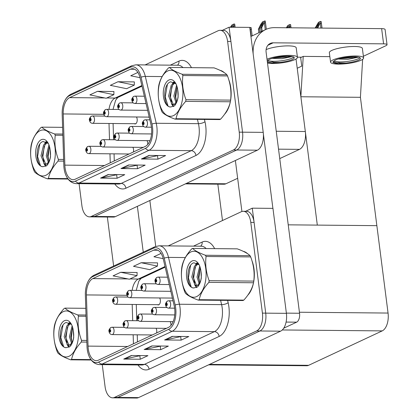 <?xml version="1.0" encoding="UTF-8"?>
<svg xmlns="http://www.w3.org/2000/svg" width="419" height="419" viewBox="0 0 419 419"><rect width="100%" height="100%" fill="white"/><g stroke="black" fill="none" stroke-linecap="round" stroke-linejoin="round"><path stroke-width="0.63" d="M147.703 144.492A3.918 2.1 -89.5 0 0 147.692 142.764A3.918 2.1 -89.5 0 0 146.98 140.658M134.352 123.715A3.918 2.1 -89.5 0 0 135.08 123.966A3.918 2.1 -89.5 0 0 137.16 119.09A3.918 2.1 -89.5 0 0 136.447 116.985M133.394 151.987A3.918 2.1 -89.5 0 0 133.546 149.379A3.918 2.1 -89.5 0 0 132.833 147.273M296.034 59.016L305.325 131.529A14.696 7.872 90.5 0 1 299.491 149.363L279.74 158.602M237.652 178.29L225.904 183.784A14.696 7.872 90.5 0 1 223.945 184.229L185.413 183.868M79.076 183.663L81.904 205.739A14.696 7.872 -89.5 0 0 89.425 216.853L113.408 217.073A14.696 7.872 -89.5 0 0 115.372 216.633L257.381 150.201A14.696 7.872 -89.5 0 0 263.216 132.367L249.771 27.392L229.093 27.204L222.4 30.33M115.372 216.633L94.694 216.44A14.696 7.872 -89.5 0 1 92.735 216.885A14.696 7.872 -89.5 0 0 94.694 216.44L236.709 150.007A14.696 7.872 -89.5 0 0 242.543 132.174L229.093 27.204M148.499 117.095A3.918 2.1 -89.5 0 0 149.227 117.346A3.918 2.1 -89.5 0 0 149.264 117.346M300.622 57.204L301.764 66.134L297.218 68.26L301.764 66.134L300.669 57.586L303.22 56.387L300.868 96.758L360.419 97.313L376.859 225.658L317.314 225.103L300.868 96.758M222.494 220.53L217.775 183.711M362.629 59.351L360.419 97.313M329.853 56.638L303.22 56.387M170.884 325.469A3.918 2.1 -89.5 0 0 170.873 323.74A3.918 2.1 -89.5 0 0 170.161 321.63M157.539 304.686A3.918 2.1 -89.5 0 0 158.267 304.938A3.918 2.1 -89.5 0 0 160.346 300.067A3.918 2.1 -89.5 0 0 159.634 297.961M156.58 332.964A3.918 2.1 -89.5 0 0 156.727 330.355A3.918 2.1 -89.5 0 0 156.015 328.25M252.275 208.175L272.952 208.369L286.402 313.344A14.696 7.872 -89.5 0 1 280.568 331.178L138.553 397.605A14.696 7.872 -89.5 0 1 136.594 398.05L115.916 397.856A14.696 7.872 -89.5 0 0 117.88 397.416L259.89 330.984A14.696 7.872 -89.5 0 0 265.725 313.15L252.275 208.175L245.586 211.307M208.594 364.844L306.677 365.756A14.696 7.872 90.5 0 0 308.635 365.316L382.222 330.89A14.696 7.872 90.5 0 0 388.057 313.056L376.859 225.658L288.225 224.835M171.68 298.071A3.918 2.1 -89.5 0 0 172.413 298.323A3.918 2.1 -89.5 0 0 172.45 298.323M224.61 114.214A23.511 12.596 -89.5 0 0 230.817 88A23.511 12.596 -89.5 0 0 228.737 79.641M224.291 72.665A23.511 12.596 -89.5 0 0 220.132 70.371M151.474 127.423A15.676 8.396 90.5 0 1 145.252 146.441L75.19 179.217A15.676 8.396 90.5 0 1 73.095 179.688A15.676 8.396 90.5 0 1 64.856 165.138L63.222 113.947A15.676 8.396 90.5 0 1 69.659 97.622L130.429 69.198A15.676 8.396 90.5 0 1 132.524 68.721A15.676 8.396 90.5 0 1 140.087 77.992L151.013 124.841A15.676 8.396 90.5 0 1 151.474 127.423M152.495 126.941A17.635 9.448 -89.5 0 0 151.977 124.04L141.051 77.19A17.635 9.448 -89.5 0 0 130.189 67.297L69.418 95.721A17.635 9.448 -89.5 0 0 63.704 103.352A17.635 9.448 -89.5 0 0 62.174 114.088L63.808 165.28A17.635 9.448 -89.5 0 0 65.16 173.34A17.635 9.448 -89.5 0 0 75.43 181.118L145.493 148.342A17.635 9.448 -89.5 0 0 152.495 126.941M89.425 216.853A14.696 7.872 -89.5 0 0 91.389 216.408L94.694 216.44L236.709 150.007A14.696 7.872 -89.5 0 0 242.543 132.174L230.921 41.45A14.696 7.872 -89.5 0 0 223.395 30.341L220.09 30.309A14.696 7.872 -89.5 0 0 218.126 30.755L145.084 64.924M117.393 174.608L101.12 178.054A3.918 3.205 -115.1 0 1 100.55 178.106L117.095 178.258L124.752 174.676L108.212 174.524L100.55 178.106M116.671 174.948L117.095 178.258M158.246 155.501L141.973 158.942A3.918 3.205 -115.1 0 1 141.402 158.995L157.947 159.152L165.605 155.569L149.064 155.412L141.402 158.995M157.523 155.837L157.947 159.152M137.82 165.055L121.547 168.501A3.918 3.205 -115.1 0 1 120.976 168.553L137.521 168.705L145.178 165.123L128.638 164.971L120.976 168.553M137.097 165.395L137.521 168.705M91.389 216.408L233.399 149.976A14.696 7.872 -89.5 0 0 239.233 132.147L227.611 41.418A14.696 7.872 -89.5 0 0 220.09 30.309M137.882 72.435L130.744 75.776L140.014 77.693M113.926 91.536L97.554 91.305L89.891 94.888L106.185 98.25L113.848 94.668L113.926 91.457M117.975 81.747L110.317 85.335L126.611 88.697L134.274 85.115L134.352 81.904L117.975 81.747L134.274 85.115M97.554 91.305L113.848 94.668M247.797 295.191A23.511 12.596 -89.5 0 0 254.003 268.977A23.511 12.596 -89.5 0 0 251.924 260.618M247.472 253.636A23.511 12.596 -89.5 0 0 243.313 251.348M174.655 308.394A15.676 8.396 90.5 0 1 168.433 327.417L98.371 360.188A15.676 8.396 90.5 0 1 96.281 360.665A15.676 8.396 90.5 0 1 88.042 346.115L86.408 294.924A15.676 8.396 90.5 0 1 92.845 278.598L153.616 250.169A15.676 8.396 90.5 0 1 155.706 249.698A15.676 8.396 90.5 0 1 163.269 258.968L174.194 305.812A15.676 8.396 90.5 0 1 174.655 308.394M175.676 307.918A17.635 9.448 -89.5 0 0 175.158 305.011L164.232 258.167A17.635 9.448 -89.5 0 0 153.37 248.268L92.599 276.697A17.635 9.448 -89.5 0 0 86.885 284.328A17.635 9.448 -89.5 0 0 85.361 295.06L86.995 346.256A17.635 9.448 -89.5 0 0 88.341 354.312A17.635 9.448 -89.5 0 0 98.617 362.089L168.679 329.318A17.635 9.448 -89.5 0 0 175.676 307.918M102.257 364.64L105.085 386.716A14.696 7.872 -89.5 0 0 112.606 397.825L115.916 397.856A14.696 7.872 -89.5 0 0 117.88 397.416L259.89 330.984A14.696 7.872 -89.5 0 0 265.725 313.15L254.103 222.426A14.696 7.872 -89.5 0 0 246.582 211.317L243.271 211.286A14.696 7.872 -89.5 0 0 241.307 211.726L168.265 245.895M140.58 355.584L124.302 359.031A3.918 3.205 -115.1 0 1 123.736 359.083L140.276 359.235L147.938 355.652L131.393 355.501L123.736 359.083M139.852 355.925L140.276 359.235M181.432 336.473L165.154 339.919A3.918 3.205 -115.1 0 1 164.588 339.971L181.128 340.123L188.791 336.541L172.246 336.389L164.588 339.971M180.704 336.813L181.128 340.123M161.006 346.031L144.728 349.472A3.918 3.205 -115.1 0 1 144.162 349.525L160.702 349.682L168.365 346.099L151.819 345.942L144.162 349.525M160.278 346.366L160.702 349.682M112.606 397.825A14.696 7.872 -89.5 0 0 114.57 397.385L256.58 330.952A14.696 7.872 -89.5 0 0 262.414 313.119L250.792 222.395A14.696 7.872 -89.5 0 0 243.271 211.286M161.069 253.411L153.925 256.753L163.195 258.664M137.107 272.512L120.735 272.277L113.072 275.859L129.371 279.227L137.029 275.644L137.113 272.429M141.161 262.723L133.499 266.306L149.798 269.674L157.455 266.086L157.539 262.875L141.161 262.723L157.455 266.086M120.735 272.277L137.029 275.644M91.352 116.252A2.451 1.98 61 0 0 91.174 116.335A2.451 1.98 61 0 0 90.295 118.457A1.226 0.655 -89.5 0 0 89.839 119.928A1.226 0.655 -89.5 0 0 90.63 120.819A1.226 0.655 -89.5 0 0 91.112 119.331A1.226 0.655 -89.5 0 0 90.352 118.43L90.425 119.153A0.492 0.262 90.5 0 1 90.473 120.122A0.492 0.262 90.5 0 1 90.404 119.164L90.295 118.457M90.352 118.43A2.451 2.022 -110.9 0 1 91.546 116.163L92.578 115.979A3.671 1.969 90.5 0 1 94.458 118.755A3.671 1.969 90.5 0 1 92.51 123.322C90.839 123.223 89.828 122.201 89.477 120.258C88.969 119.352 89.535 118.043 91.174 116.335M87.739 146.54A2.451 1.98 61 0 0 87.561 146.624A2.451 1.98 61 0 0 86.681 148.745A1.226 0.655 -89.5 0 0 86.22 150.217A1.226 0.655 -89.5 0 0 87.011 151.107A1.226 0.655 -89.5 0 0 87.498 149.62A1.226 0.655 -89.5 0 0 86.733 148.719L86.812 149.442A0.492 0.262 90.5 0 1 86.853 150.411A0.492 0.262 90.5 0 1 86.785 149.452L86.681 148.745M86.733 148.719A2.451 2.022 -110.9 0 1 87.927 146.451L88.959 146.268A3.671 1.969 90.5 0 1 90.844 149.044A3.671 1.969 90.5 0 1 88.891 153.611C87.225 153.511 86.214 152.49 85.858 150.547C85.356 149.641 85.921 148.331 87.561 146.624M114.539 297.228A2.451 1.98 61 0 0 114.361 297.312A2.451 1.98 61 0 0 113.481 299.433A1.226 0.655 -89.5 0 0 113.02 300.905A1.226 0.655 -89.5 0 0 113.811 301.795A1.226 0.655 -89.5 0 0 114.298 300.308A1.226 0.655 -89.5 0 0 113.533 299.407L113.612 300.124A0.492 0.262 90.5 0 1 113.654 301.093A0.492 0.262 90.5 0 1 113.586 300.135L113.481 299.433M113.533 299.407A2.451 2.022 -110.9 0 1 114.727 297.139L115.759 296.951A3.671 1.969 90.5 0 1 117.639 299.732A3.671 1.969 90.5 0 1 115.691 304.299C114.026 304.199 113.015 303.178 112.659 301.235C112.151 300.323 112.721 299.014 114.361 297.312M110.92 327.511A2.451 1.98 61 0 0 110.742 327.6A2.451 1.98 61 0 0 109.862 329.722A1.226 0.655 -89.5 0 0 109.406 331.193A1.226 0.655 -89.5 0 0 110.197 332.084A1.226 0.655 -89.5 0 0 110.679 330.596A1.226 0.655 -89.5 0 0 109.919 329.695L109.993 330.413A0.492 0.262 90.5 0 1 110.04 331.382A0.492 0.262 90.5 0 1 109.972 330.423L109.862 329.722M109.919 329.695A2.451 2.022 -110.9 0 1 111.114 327.428L112.145 327.239A3.671 1.969 90.5 0 1 114.026 330.02A3.671 1.969 90.5 0 1 112.077 334.587C110.407 334.488 109.396 333.466 109.045 331.523C108.537 330.612 109.102 329.303 110.742 327.6M125.066 320.896A2.451 1.98 61 0 0 124.888 320.98A2.451 1.98 61 0 0 124.008 323.107A1.226 0.655 -89.5 0 0 123.547 324.578A1.226 0.655 -89.5 0 0 124.338 325.463A1.226 0.655 -89.5 0 0 124.825 323.981A1.226 0.655 -89.5 0 0 124.066 323.08L124.139 323.798A0.492 0.262 90.5 0 1 124.181 324.767A0.492 0.262 90.5 0 1 124.118 323.808L124.008 323.107M124.066 323.08A2.451 2.022 -110.9 0 1 125.255 320.813L126.292 320.624A3.671 1.969 90.5 0 1 128.172 323.4A3.671 1.969 90.5 0 1 126.224 327.972C124.553 327.868 123.542 326.846 123.186 324.908C122.683 323.997 123.249 322.688 124.888 320.98M139.213 314.281A2.451 1.98 61 0 0 139.035 314.365A2.451 1.98 61 0 0 138.155 316.486A1.226 0.655 -89.5 0 0 137.694 317.958A1.226 0.655 -89.5 0 0 138.485 318.849A1.226 0.655 -89.5 0 0 138.972 317.361A1.226 0.655 -89.5 0 0 138.207 316.46L138.28 317.183A0.492 0.262 90.5 0 1 138.328 318.152A0.492 0.262 90.5 0 1 138.26 317.193L138.155 316.486M138.207 316.46A2.451 2.022 -110.9 0 1 139.401 314.192L140.433 314.009A3.671 1.969 90.5 0 1 142.313 316.785A3.671 1.969 90.5 0 1 140.365 321.352C138.699 321.253 137.683 320.231 137.332 318.288C136.824 317.377 137.395 316.073 139.035 314.365M153.354 307.661A2.451 1.98 61 0 0 153.176 307.75A2.451 1.98 61 0 0 152.296 309.871A1.226 0.655 -89.5 0 0 151.84 311.343A1.226 0.655 -89.5 0 0 152.631 312.234A1.226 0.655 -89.5 0 0 153.118 310.746A1.226 0.655 -89.5 0 0 152.354 309.845L152.427 310.563A0.492 0.262 90.5 0 1 152.474 311.532A0.492 0.262 90.5 0 1 152.406 310.573L152.296 309.871M152.354 309.845A2.451 2.022 -110.9 0 1 153.548 307.577L154.58 307.389A3.671 1.969 90.5 0 1 156.46 310.17A3.671 1.969 90.5 0 1 154.511 314.737C152.841 314.638 151.83 313.616 151.479 311.673C150.971 310.762 151.537 309.452 153.176 307.75M315.936 28.036L317.45 24.899L319.121 23.029M167.5 301.046A2.451 1.98 61 0 0 167.322 301.13A2.451 1.98 61 0 0 166.443 303.256A1.226 0.655 -89.5 0 0 165.987 304.728A1.226 0.655 -89.5 0 0 166.772 305.613A1.226 0.655 -89.5 0 0 167.26 304.131A1.226 0.655 -89.5 0 0 166.5 303.23L166.573 303.948A0.492 0.262 90.5 0 1 166.621 304.917A0.492 0.262 90.5 0 1 166.553 303.958L166.443 303.256M166.5 303.23A2.451 2.022 -110.9 0 1 167.689 300.962L168.726 300.774A3.671 1.969 90.5 0 1 170.606 303.55A3.671 1.969 90.5 0 1 168.658 308.122C166.987 308.017 165.976 306.996 165.625 305.058C165.117 304.147 165.683 302.837 167.322 301.13M317.702 28.052L319.912 23.485L320.32 21.469L318.477 22.333L315.146 28.026M319.912 23.485L320.326 23.49C321.148 23.433 321.425 22.762 321.158 21.479L322.033 28.089M318.906 22.914L318.728 24.302L316.916 28.042M320.32 21.469L321.158 21.479M101.88 139.925A2.451 1.98 61 0 0 101.702 140.009A2.451 1.98 61 0 0 100.827 142.13A1.226 0.655 -89.5 0 0 100.366 143.602A1.226 0.655 -89.5 0 0 101.157 144.492A1.226 0.655 -89.5 0 0 101.644 143.005A1.226 0.655 -89.5 0 0 100.879 142.104L100.953 142.821A0.492 0.262 90.5 0 1 101 143.796A0.492 0.262 90.5 0 1 100.932 142.832L100.827 142.13M100.879 142.104A2.451 2.022 -110.9 0 1 102.074 139.836L103.105 139.647A3.671 1.969 90.5 0 1 104.986 142.429A3.671 1.969 90.5 0 1 103.037 146.996C101.367 146.896 100.356 145.875 100.005 143.932C99.497 143.02 100.062 141.711 101.702 140.009M116.026 133.305A2.451 1.98 61 0 0 115.848 133.389A2.451 1.98 61 0 0 114.968 135.515A1.226 0.655 -89.5 0 0 114.513 136.987A1.226 0.655 -89.5 0 0 115.304 137.872A1.226 0.655 -89.5 0 0 115.785 136.39A1.226 0.655 -89.5 0 0 115.026 135.489L115.099 136.206A0.492 0.262 90.5 0 1 115.146 137.175A0.492 0.262 90.5 0 1 115.078 136.217L114.968 135.515M115.026 135.489A2.451 2.022 -110.9 0 1 116.22 133.221L117.252 133.032A3.671 1.969 90.5 0 1 119.132 135.808A3.671 1.969 90.5 0 1 117.184 140.381C115.513 140.276 114.502 139.255 114.151 137.317C113.643 136.405 114.209 135.096 115.848 133.389M130.173 126.69A2.451 1.98 61 0 0 129.995 126.774A2.451 1.98 61 0 0 129.115 128.895A1.226 0.655 -89.5 0 0 128.654 130.367A1.226 0.655 -89.5 0 0 129.445 131.257A1.226 0.655 -89.5 0 0 129.932 129.77A1.226 0.655 -89.5 0 0 129.172 128.869L129.246 129.591A0.492 0.262 90.5 0 1 129.288 130.56A0.492 0.262 90.5 0 1 129.225 129.602L129.115 128.895M129.172 128.869A2.451 2.022 -110.9 0 1 130.361 126.601L131.398 126.418A3.671 1.969 90.5 0 1 133.279 129.193A3.671 1.969 90.5 0 1 131.33 133.761C129.66 133.661 128.649 132.64 128.293 130.697C127.79 129.785 128.355 128.481 129.995 126.774M250.049 29.587L250.274 29.587C251.091 29.529 251.369 28.859 251.107 27.575L252.191 35.861M249.975 29L250.263 27.565L249.818 27.774M250.263 27.565L251.107 27.575M259.869 32.273L259.419 28.764L261.54 24.381L263.216 22.506M144.319 120.075A2.451 1.98 61 0 0 144.141 120.159A2.451 1.98 61 0 0 143.261 122.28A1.226 0.655 -89.5 0 0 142.8 123.752A1.226 0.655 -89.5 0 0 143.591 124.642A1.226 0.655 -89.5 0 0 144.078 123.155A1.226 0.655 -89.5 0 0 143.314 122.254L143.392 122.971A0.492 0.262 90.5 0 1 143.434 123.94A0.492 0.262 90.5 0 1 143.366 122.982L143.261 122.28M143.314 122.254A2.451 2.022 -110.9 0 1 144.508 119.986L145.54 119.797A3.671 1.969 90.5 0 1 147.42 122.578A3.671 1.969 90.5 0 1 145.472 127.146C143.806 127.046 142.795 126.025 142.439 124.082C141.931 123.17 142.502 121.861 144.141 120.159M258.848 32.75L258.397 29.241L260.686 24.522L262.566 21.814L265.248 20.955C265.515 22.244 265.237 22.914 264.415 22.972L264.001 22.966L264.41 20.95M266.337 29.257L265.248 20.955M262.168 31.195L261.718 27.691L264.001 22.966M261.718 27.691L260.697 28.167L261.147 31.676M262.996 22.396L262.818 23.783L260.697 28.167M259.419 28.764L258.397 29.241M105.499 109.637A2.451 1.98 61 0 0 105.321 109.72A2.451 1.98 61 0 0 104.441 111.842A1.226 0.655 -89.5 0 0 103.98 113.313A1.226 0.655 -89.5 0 0 104.771 114.204A1.226 0.655 -89.5 0 0 105.258 112.716A1.226 0.655 -89.5 0 0 104.499 111.815L104.572 112.533A0.492 0.262 90.5 0 1 104.614 113.507A0.492 0.262 90.5 0 1 104.551 112.543L104.441 111.842M104.499 111.815A2.451 2.022 -110.9 0 1 105.688 109.548L106.725 109.359A3.671 1.969 90.5 0 1 108.605 112.14A3.671 1.969 90.5 0 1 106.656 116.707C104.986 116.608 103.975 115.586 103.619 113.643C103.116 112.732 103.682 111.423 105.321 109.72M119.645 103.016A2.451 1.98 61 0 0 119.467 103.1A2.451 1.98 61 0 0 118.587 105.227A1.226 0.655 -89.5 0 0 118.127 106.698A1.226 0.655 -89.5 0 0 118.917 107.583A1.226 0.655 -89.5 0 0 119.405 106.101A1.226 0.655 -89.5 0 0 118.64 105.2L118.718 105.918A0.492 0.262 90.5 0 1 118.76 106.887A0.492 0.262 90.5 0 1 118.692 105.928L118.587 105.227M118.64 105.2A2.451 2.022 -110.9 0 1 119.834 102.933L120.866 102.744A3.671 1.969 90.5 0 1 122.746 105.52A3.671 1.969 90.5 0 1 120.798 110.092C119.132 109.988 118.121 108.966 117.765 107.028C117.257 106.117 117.828 104.808 119.467 103.1M230.979 27.471L232.65 25.596M133.787 96.401A2.451 1.98 61 0 0 133.609 96.485A2.451 1.98 61 0 0 132.729 98.606A1.226 0.655 -89.5 0 0 132.273 100.078A1.226 0.655 -89.5 0 0 133.064 100.969A1.226 0.655 -89.5 0 0 133.551 99.481A1.226 0.655 -89.5 0 0 132.786 98.58L132.86 99.303A0.492 0.262 90.5 0 1 132.907 100.272A0.492 0.262 90.5 0 1 132.839 99.313L132.729 98.606M132.786 98.58A2.451 2.022 -110.9 0 1 133.98 96.312L135.012 96.129A3.671 1.969 90.5 0 1 136.893 98.905A3.671 1.969 90.5 0 1 134.944 103.472C133.273 103.373 132.263 102.351 131.912 100.408C131.404 99.502 131.969 98.193 133.609 96.485M232.87 27.235L233.441 26.057L233.854 26.062C234.677 26.004 234.954 25.334 234.687 24.045L235.127 27.256M232.435 25.486L232.084 27.23M233.441 26.057L233.849 24.04L232.006 24.904L230.398 27.214M233.849 24.04L234.687 24.045M128.68 290.608A2.451 1.98 61 0 0 128.502 290.692A2.451 1.98 61 0 0 127.622 292.818A1.226 0.655 -89.5 0 0 127.167 294.29A1.226 0.655 -89.5 0 0 127.957 295.175A1.226 0.655 -89.5 0 0 128.444 293.693A1.226 0.655 -89.5 0 0 127.68 292.792L127.753 293.51A0.492 0.262 90.5 0 1 127.8 294.478A0.492 0.262 90.5 0 1 127.732 293.52L127.622 292.818M127.68 292.792A2.451 2.022 -110.9 0 1 128.874 290.524L129.906 290.336A3.671 1.969 90.5 0 1 131.786 293.111A3.671 1.969 90.5 0 1 129.838 297.684C128.167 297.579 127.156 296.558 126.805 294.62C126.297 293.709 126.863 292.399 128.502 290.692M142.827 283.993A2.451 1.98 61 0 0 142.649 284.077A2.451 1.98 61 0 0 141.769 286.198A1.226 0.655 -89.5 0 0 141.313 287.67A1.226 0.655 -89.5 0 0 142.099 288.56A1.226 0.655 -89.5 0 0 142.586 287.073A1.226 0.655 -89.5 0 0 141.826 286.172L141.9 286.895A0.492 0.262 90.5 0 1 141.947 287.863A0.492 0.262 90.5 0 1 141.879 286.905L141.769 286.198M141.826 286.172A2.451 2.022 -110.9 0 1 143.015 283.904L144.052 283.721A3.671 1.969 90.5 0 1 145.932 286.496A3.671 1.969 90.5 0 1 143.984 291.064C142.313 290.964 141.303 289.943 140.952 288C140.444 287.088 141.009 285.784 142.649 284.077M286.889 27.989L288.56 26.119M156.973 277.373A2.451 1.98 61 0 0 156.795 277.462A2.451 1.98 61 0 0 155.915 279.583A1.226 0.655 -89.5 0 0 155.454 281.055A1.226 0.655 -89.5 0 0 156.245 281.945A1.226 0.655 -89.5 0 0 156.732 280.458A1.226 0.655 -89.5 0 0 155.968 279.557L156.046 280.274A0.492 0.262 90.5 0 1 156.088 281.243A0.492 0.262 90.5 0 1 156.02 280.285L155.915 279.583M155.968 279.557A2.451 2.022 -110.9 0 1 157.162 277.289L158.193 277.1A3.671 1.969 90.5 0 1 160.079 279.882A3.671 1.969 90.5 0 1 158.125 284.449C156.46 284.349 155.449 283.328 155.093 281.385C154.59 280.473 155.156 279.164 156.795 277.462M288.77 27.78L289.351 26.575L289.765 26.58C290.587 26.523 290.865 25.852 290.597 24.569L291.037 27.801M288.345 26.004L287.984 27.774M289.351 26.575L289.759 24.559L287.916 25.423L286.292 27.759M289.759 24.559L290.597 24.569M283.705 328.218L296.636 322.169L286.083 322.07M272.9 208.369L263.378 134.033M241.91 211.495L235.373 160.498M250.929 36.453L265.73 29.529A29.388 24.035 64.9 0 1 274.534 27.649L381.636 28.644A7.348 1.545 -7.3 0 1 385.092 29.503L387.041 44.702A7.348 1.545 172.7 0 0 383.584 43.848L273.172 42.817L267.877 45.294M363.378 56.225A7.348 1.545 172.7 0 0 364.001 55.968L385.957 45.697A7.348 1.545 172.7 0 0 387.041 44.702M301.465 57.209L297.417 57.173M273.172 42.817A9.794 8.013 -115.1 0 0 270.239 43.445A9.794 8.013 -115.1 0 0 266.117 52.239L299.554 313.255A7.348 3.939 90.5 0 1 296.636 322.169M265.73 29.529A29.388 24.035 64.9 0 0 253.186 54.035M143.256 252.196L137.38 206.337M113.638 266.049L107.358 217.021M149.85 200.502L155.732 246.398M267.516 63.143A16.655 3.499 172.7 0 0 294.976 59.577A16.655 3.499 172.7 0 0 297.438 57.33A16.655 3.499 172.7 0 0 285.355 55.507A16.655 3.499 172.7 0 0 267.013 59.241M267.641 60.352L273.837 62.279L279.798 62.421A13.471 2.828 172.7 0 0 292.289 59.55A13.471 2.828 172.7 0 0 294.279 57.733A13.471 2.828 172.7 0 0 284.391 56.266A13.471 2.828 172.7 0 0 269.543 59.336A13.471 2.828 172.7 0 0 268.809 59.718L267.202 60.692M267.746 60.284A13.471 2.828 172.7 0 0 278.64 61.09A13.471 2.828 172.7 0 0 292.106 58.126A13.471 2.828 172.7 0 0 293.745 57.078M292.253 56.544L281.762 58.712L272.093 58.382M279.798 62.421L272.141 62.934L267.38 62.101M297.438 57.33L296.217 47.829A16.655 3.499 172.7 0 0 284.407 45.99A16.655 3.499 172.7 0 0 266.102 49.604M291.022 56.34L287.177 57.125L273.953 57.864M272.141 62.934L267.306 61.535M288.251 56.162L277.079 57.183M229.376 81.915A23.265 12.465 90.5 0 1 230.691 88.063A23.265 12.465 90.5 0 1 230.806 97.821M228.994 106.237A23.265 12.465 90.5 0 1 225.626 112.737M221.688 71.141A23.265 12.465 90.5 0 1 222.657 71.665M252.563 262.886A23.265 12.465 90.5 0 1 253.872 269.035A23.265 12.465 90.5 0 1 253.993 278.797M252.175 287.209A23.265 12.465 90.5 0 1 248.813 293.714M244.869 252.118A23.265 12.465 90.5 0 1 245.838 252.641M167.731 70.963A23.019 12.334 -89.5 0 0 158.592 98.9A23.019 12.334 -89.5 0 0 173.45 115.613A23.019 12.334 -89.5 0 0 182.595 87.676A23.019 12.334 -89.5 0 0 167.731 70.963M168.977 67.653A26.449 14.173 -89.5 0 0 168.527 67.878C163.279 73.671 160.042 79.453 158.822 85.235A26.449 14.173 -89.5 0 0 158.555 86.901C157.581 94.924 158.612 102.98 161.65 111.082A26.449 14.173 -89.5 0 0 162.289 112.323C164.573 114.591 168.841 116.864 175.095 119.153A26.449 14.173 -89.5 0 0 175.551 118.954A26.449 14.173 -89.5 0 0 176.001 118.729L220.624 119.143C225.851 113.402 229.088 107.615 230.335 101.786A26.449 14.173 -89.5 0 0 230.602 100.12C231.566 92.06 230.534 83.999 227.501 75.939A26.449 14.173 -89.5 0 0 226.862 74.697C224.615 72.45 220.347 70.172 214.057 67.873L169.433 67.454A26.449 14.173 -89.5 0 0 168.977 67.653M175.095 119.153L219.724 119.567A26.449 14.173 -89.5 0 0 220.179 119.368A26.449 14.173 -89.5 0 0 220.624 119.143M174.503 82.428L171.198 85.293L168.611 96.056L171.858 104.085L173.246 104.509L174.524 104.169L176.818 101.34L177.509 99.869M176.556 85.188L173.864 96.103L176.179 103.331M177.038 86.613L175.173 96.113L176.703 102.205L175.718 96.957L177.054 86.665M175.011 82.821L172.513 85.303L169.925 96.066L173.173 104.095L173.906 104.425M173.246 104.509L175.634 104.284M168.894 80.019A13.686 7.333 -89.5 0 0 163.321 95.207A13.686 7.333 -89.5 0 0 170.758 106.965L174.451 105.855C176.32 103.76 177.546 100.759 178.133 96.857L177.687 89.666A13.686 7.333 -89.5 0 0 175.346 82.758A13.686 7.333 -89.5 0 0 168.894 80.019M175.928 83.774L170.669 81.81C162.153 84.24 163.379 107.95 170.758 106.965M177.687 89.666C178.499 94.542 178.211 98.434 176.818 101.34M227.501 75.939L182.873 75.525A26.449 14.173 -89.5 0 0 182.239 74.278L226.862 74.697M230.335 101.786L185.706 101.372A26.449 14.173 -89.5 0 0 185.973 99.706L230.602 100.12M185.706 101.372C180.484 107.117 177.247 112.9 176.001 118.729M182.873 75.525C181.904 83.543 182.935 91.604 185.973 99.706M169.433 67.454C171.68 69.701 175.949 71.979 182.239 74.278M174.079 82.166L173.597 82.868M171.9 86.345L170.465 96.909L171.45 102.152M172.345 104.331L173.738 106.358M167.396 84.528L165.217 96.857L167.967 105.688M173.597 81.93L172.356 83.858M171.418 103.765L173.309 106.583M63.306 311.631A23.019 12.334 -89.5 0 0 54.166 339.568A23.019 12.334 -89.5 0 0 69.025 356.281A23.019 12.334 -89.5 0 0 78.164 328.344A23.019 12.334 -89.5 0 0 63.306 311.631M85.78 308.316L65.003 308.122A26.449 14.173 -89.5 0 0 64.547 308.321A26.449 14.173 -89.5 0 0 64.102 308.546C58.849 314.339 55.612 320.121 54.391 325.903A26.449 14.173 -89.5 0 0 54.124 327.569C53.155 335.593 54.187 343.653 57.225 351.751A26.449 14.173 -89.5 0 0 57.864 352.997C60.147 355.26 64.416 357.533 70.67 359.821A26.449 14.173 -89.5 0 0 71.12 359.622A26.449 14.173 -89.5 0 0 71.57 359.397L90.913 359.575M70.073 323.096L66.773 325.961L64.18 336.724L67.433 344.753L68.821 345.177L70.099 344.837L72.387 342.009L73.084 340.537M72.126 325.856L69.434 336.771L71.749 343.999M72.613 327.281L70.748 336.782L72.278 342.873L71.288 337.625L72.623 327.333M70.581 323.489L68.082 325.972L65.495 336.735L68.742 344.764L69.475 345.094M68.821 345.177L71.209 344.952M64.463 320.687A13.686 7.333 -89.5 0 0 58.89 335.876A13.686 7.333 -89.5 0 0 66.328 347.634L70.025 346.523C71.89 344.428 73.121 341.427 73.707 337.525L73.257 330.334A13.686 7.333 -89.5 0 0 70.916 323.426A13.686 7.333 -89.5 0 0 64.463 320.687M71.497 324.442L66.239 322.478C57.722 324.908 58.948 348.618 66.328 347.634M73.257 330.334C74.074 335.21 73.781 339.102 72.387 342.009M91.232 360.01L70.67 359.821M86.036 316.266L78.447 316.193A26.449 14.173 -89.5 0 0 77.808 314.947L85.995 315.025M86.859 342.093L81.281 342.04A26.449 14.173 -89.5 0 0 81.543 340.375L86.806 340.422M81.281 342.04C76.054 347.786 72.817 353.568 71.57 359.397M78.447 316.193C77.473 324.217 78.505 332.272 81.543 340.375M65.003 308.122C67.25 310.369 71.518 312.647 77.808 314.947M69.654 322.834L69.166 323.536M67.469 327.014L66.04 337.578L67.019 342.821M67.92 344.999L69.308 347.026M62.965 325.196L60.786 337.531L63.536 346.356M69.166 322.599L67.925 324.526M66.993 344.434L68.884 347.257M40.119 130.655A23.019 12.334 -89.5 0 0 30.98 158.597A23.019 12.334 -89.5 0 0 45.839 175.304A23.019 12.334 -89.5 0 0 54.983 147.368A23.019 12.334 -89.5 0 0 40.119 130.655M62.599 127.345L41.821 127.151A26.449 14.173 -89.5 0 0 41.366 127.35A26.449 14.173 -89.5 0 0 40.915 127.575C35.667 133.362 32.431 139.15 31.21 144.927A26.449 14.173 -89.5 0 0 30.943 146.598C29.969 154.616 31.001 162.677 34.039 170.774A26.449 14.173 -89.5 0 0 34.677 172.02C36.961 174.288 41.23 176.561 47.483 178.845A26.449 14.173 -89.5 0 0 47.939 178.646A26.449 14.173 -89.5 0 0 48.389 178.421L67.731 178.604M46.891 142.12L43.586 144.99L40.999 155.748L44.246 163.777L45.634 164.206L46.912 163.866L49.206 161.037L49.898 159.56M48.944 144.88L46.252 155.795L48.567 163.022M49.426 146.31L47.562 155.81L49.091 161.896L48.106 156.654L49.442 146.362M47.399 142.512L44.901 145L42.314 155.758L45.561 163.792L46.294 164.117M45.634 164.206L48.023 163.981M41.282 139.71A13.686 7.333 -89.5 0 0 35.709 154.899A13.686 7.333 -89.5 0 0 43.147 166.657L46.839 165.552C48.709 163.452 49.934 160.456 50.521 156.554L50.076 149.358A13.686 7.333 -89.5 0 0 47.735 142.45A13.686 7.333 -89.5 0 0 41.282 139.71M48.316 143.466L43.057 141.502C34.541 143.932 35.767 167.642 43.147 166.657M50.076 149.358C50.888 154.234 50.599 158.125 49.206 161.037M68.046 179.039L47.483 178.845M62.85 135.29L55.261 135.217A26.449 14.173 -89.5 0 0 54.627 133.975L62.813 134.049M63.678 161.116L58.094 161.069A26.449 14.173 -89.5 0 0 58.361 159.398L63.625 159.45M58.094 161.069C52.873 166.809 49.636 172.597 48.389 178.421M55.261 135.217C54.292 143.24 55.324 151.301 58.361 159.398M41.821 127.151C44.068 129.398 48.337 131.671 54.627 133.975M46.467 141.858L45.985 142.565M44.288 146.037L42.853 156.601L43.838 161.844M44.733 164.023L46.127 166.05M39.784 144.225L37.605 156.554L40.355 165.379M45.985 141.622L44.744 143.555M43.806 163.462L45.697 166.28M190.917 251.939A23.019 12.334 -89.5 0 0 181.778 279.876A23.019 12.334 -89.5 0 0 196.637 296.589A23.019 12.334 -89.5 0 0 205.776 268.647A23.019 12.334 -89.5 0 0 190.917 251.939M192.159 248.629A26.449 14.173 -89.5 0 0 191.713 248.855C186.46 254.642 183.223 260.429 182.003 266.206A26.449 14.173 -89.5 0 0 181.736 267.877C180.767 275.896 181.799 283.956 184.837 292.053A26.449 14.173 -89.5 0 0 185.476 293.3C187.759 295.568 192.028 297.841 198.281 300.124A26.449 14.173 -89.5 0 0 198.732 299.925A26.449 14.173 -89.5 0 0 199.182 299.7L243.811 300.119C249.033 294.374 252.269 288.591 253.516 282.762A26.449 14.173 -89.5 0 0 253.783 281.097C254.752 273.031 253.72 264.976 250.688 256.915A26.449 14.173 -89.5 0 0 250.049 255.669C247.797 253.422 243.528 251.149 237.243 248.844L192.614 248.43A26.449 14.173 -89.5 0 0 192.159 248.629M198.281 300.124L242.905 300.538A26.449 14.173 -89.5 0 0 243.36 300.344A26.449 14.173 -89.5 0 0 243.811 300.119M197.684 263.399L194.385 266.269L191.792 277.027L195.044 285.056L196.432 285.486L197.71 285.145L199.999 282.317L200.696 280.84M199.737 266.159L197.045 277.079L199.36 284.302M200.224 267.589L198.36 277.09L199.889 283.176L198.899 277.933L200.235 267.641M198.192 263.797L195.694 266.28L193.107 277.043L196.354 285.072L197.087 285.397M196.432 285.486L198.821 285.26M192.075 260.99A13.686 7.333 -89.5 0 0 186.502 276.179A13.686 7.333 -89.5 0 0 193.939 287.937L197.637 286.832C199.502 284.731 200.732 281.736 201.319 277.834L200.869 270.637A13.686 7.333 -89.5 0 0 198.527 263.729A13.686 7.333 -89.5 0 0 192.075 260.99M199.109 264.745L193.85 262.781C185.334 265.217 186.56 288.927 193.939 287.937M200.869 270.637C201.686 275.513 201.392 279.41 199.999 282.317M250.688 256.915L206.059 256.501A26.449 14.173 -89.5 0 0 205.42 255.255L250.049 255.669M253.516 282.762L208.892 282.348A26.449 14.173 -89.5 0 0 209.154 280.678L253.783 281.097M208.892 282.348C203.665 288.089 200.429 293.876 199.182 299.7M206.059 256.501C205.085 264.52 206.117 272.58 209.154 280.678M192.614 248.43C194.861 250.677 199.13 252.95 205.42 255.255M197.265 263.137L196.778 263.844M195.081 267.322L193.651 277.881L194.631 283.124M195.532 285.302L196.92 287.329M190.577 265.505L188.398 277.834L191.148 286.659M196.778 262.902L195.537 264.834M194.605 284.742L196.495 287.56M363.603 57.942L362.383 48.442A16.655 3.499 172.7 0 0 350.164 46.629A16.655 3.499 172.7 0 0 331.806 50.427A16.655 3.499 172.7 0 0 329.344 52.674L330.565 62.174A16.655 3.499 172.7 0 0 342.784 63.987A16.655 3.499 172.7 0 0 361.141 60.189A16.655 3.499 172.7 0 0 363.603 57.942A16.655 3.499 172.7 0 0 351.379 56.13A16.655 3.499 172.7 0 0 333.021 59.927A16.655 3.499 172.7 0 0 330.565 62.174M333.807 60.965L340.003 62.897L345.963 63.039A13.471 2.828 172.7 0 0 358.454 60.163A13.471 2.828 172.7 0 0 360.445 58.351A13.471 2.828 172.7 0 0 350.556 56.884A13.471 2.828 172.7 0 0 335.708 59.954A13.471 2.828 172.7 0 0 334.975 60.336L332.901 62.227C333.498 62.965 335.3 63.405 338.306 63.547L333.005 61.745M333.912 60.896A13.471 2.828 172.7 0 0 344.806 61.708A13.471 2.828 172.7 0 0 358.271 58.739A13.471 2.828 172.7 0 0 359.911 57.691M358.418 57.162L347.927 59.33L338.259 59M345.963 63.039L338.306 63.547M357.187 56.958L353.343 57.738L340.118 58.477M354.416 56.78L343.245 57.801M305.325 131.529L276.241 131.257M263.216 132.367L239.233 132.147M257.381 150.201L233.399 149.976M299.491 149.363L278.535 149.169M225.904 183.784L186.382 183.417M138.553 397.605L114.57 397.385M286.402 313.344L262.414 313.119M280.568 331.178L256.58 330.952M382.222 330.89L282.291 329.963M388.057 313.056L299.423 312.234M308.635 365.316L209.563 364.389M204.441 119.425L204.97 121.699A24.491 13.12 90.5 0 1 195.972 155.454L125.91 188.225A4.897 4.007 64.9 0 0 121.164 183.438L191.226 150.667A19.593 10.496 -89.5 0 0 199.004 126.889A19.593 10.496 -89.5 0 0 198.428 123.663L197.422 119.357M125.91 188.225A24.491 13.12 90.5 0 1 114.811 183.993M118.546 184.03A19.593 10.496 -89.5 0 0 121.164 183.438L78.982 183.045A19.593 10.496 90.5 0 1 76.368 183.637L118.546 184.03M130.189 67.297A4.897 4.007 64.9 0 1 131.786 65.741L135.866 64.835A19.593 10.496 90.5 0 1 145.32 76.42L156.245 123.27A19.593 10.496 90.5 0 1 156.826 126.496A19.593 10.496 90.5 0 1 149.044 150.274A4.897 4.007 -115.1 0 1 145.493 148.342M151.977 124.04A4.897 1.707 166.9 0 1 156.245 123.27L198.428 123.663A4.897 1.707 -13.1 0 0 204.97 121.699M69.418 95.721A4.897 4.007 -115.1 0 1 71.015 94.165L131.786 65.741M162.132 76.577L145.32 76.42A4.897 1.707 166.9 0 0 141.051 77.19M75.43 181.118A4.897 4.007 64.9 0 0 78.982 183.045L149.044 150.274L191.226 150.667A4.897 4.007 64.9 0 1 195.972 155.454M170.303 65.155L178.96 61.106A24.491 13.12 90.5 0 1 191.457 67.663M227.611 41.418L230.921 41.45M182.967 67.579A19.593 10.496 -89.5 0 0 178.049 65.228L135.866 64.835M177.389 65.223A4.897 4.007 64.9 0 0 178.96 61.106M69.659 97.622L104.719 97.952M106.793 97.967L115.152 98.046A15.676 8.396 -89.5 0 0 108.982 109.38M63.222 113.947L103.76 114.324M64.856 165.138L104.488 165.51M109.003 123.479L109.521 139.71M109.972 153.81L110.26 162.813M130.429 69.198L134.609 69.235M141.847 85.555L115.152 98.046A8.815 7.212 64.9 0 0 117.791 97.48L115.607 100.277L113.025 109.422M121.547 168.501L129.083 164.971M141.973 158.942L149.51 155.418M101.12 178.054L108.657 174.529M227.622 300.397L228.156 302.675A24.491 13.12 90.5 0 1 219.153 336.431L149.091 369.202A4.897 4.007 64.9 0 0 144.346 364.415L214.408 331.639A19.593 10.496 -89.5 0 0 222.19 307.865A19.593 10.496 -89.5 0 0 221.609 304.634L220.609 300.334M149.091 369.202A24.491 13.12 90.5 0 1 137.992 364.97M141.732 365.007A19.593 10.496 -89.5 0 0 144.346 364.415L102.168 364.022A19.593 10.496 90.5 0 1 99.549 364.614L141.732 365.007M153.37 248.268A4.897 4.007 64.9 0 1 154.967 246.712L159.052 245.812A19.593 10.496 90.5 0 1 168.506 257.397L179.432 304.241A19.593 10.496 90.5 0 1 180.008 307.473A19.593 10.496 90.5 0 1 172.23 331.246A4.897 4.007 -115.1 0 1 168.679 329.318M175.158 305.011A4.897 1.707 166.9 0 1 179.432 304.241L221.609 304.634A4.897 1.707 -13.1 0 0 228.156 302.675M92.599 276.697A4.897 4.007 -115.1 0 1 94.196 275.142L154.967 246.712M185.313 257.554L168.506 257.397A4.897 1.707 166.9 0 0 164.232 258.167M98.617 362.089A4.897 4.007 64.9 0 0 102.168 364.022L172.23 331.246L214.408 331.639A4.897 4.007 64.9 0 1 219.153 336.431M193.489 246.131L202.141 242.082A24.491 13.12 90.5 0 1 214.643 248.635M250.792 222.395L254.103 222.426M206.153 248.556A19.593 10.496 -89.5 0 0 201.23 246.204L159.052 245.812M200.575 246.199A4.897 4.007 64.9 0 0 202.141 242.082M92.845 278.598L127.905 278.923M129.974 278.944L138.333 279.023A15.676 8.396 -89.5 0 0 132.168 290.357M86.408 294.924L126.947 295.301M88.042 346.115L127.675 346.482M132.184 304.451L132.703 320.682M133.153 334.781L133.441 343.784M153.616 250.169L157.79 250.211M165.034 266.531L138.333 279.023A8.815 7.212 64.9 0 0 140.973 278.457L138.789 281.249L136.206 290.393M144.728 349.472L152.27 345.947M165.154 339.919L172.696 336.394M124.302 359.031L131.844 355.501M92.17 116.053A3.671 1.969 90.5 0 1 92.578 115.979L104.918 116.094M88.556 146.341A3.671 1.969 90.5 0 1 88.959 146.268L101.304 146.383M115.356 297.029A3.671 1.969 90.5 0 1 115.759 296.951L128.104 297.066M111.737 327.318A3.671 1.969 90.5 0 1 112.145 327.239L124.485 327.354M125.883 320.697A3.671 1.969 90.5 0 1 126.292 320.624L138.631 320.739M140.03 314.082A3.671 1.969 90.5 0 1 140.433 314.009L152.778 314.119M154.171 307.467A3.671 1.969 90.5 0 1 154.58 307.389L166.919 307.504M317.66 26.512L317.45 24.899M168.318 300.847A3.671 1.969 90.5 0 1 168.726 300.774L173.026 300.816M320.912 28.078L320.326 23.49M102.702 139.726A3.671 1.969 90.5 0 1 103.105 139.647L115.445 139.763M116.843 133.106A3.671 1.969 90.5 0 1 117.252 133.032L129.591 133.148M130.99 126.491A3.671 1.969 90.5 0 1 131.398 126.418L143.738 126.533M251.138 36.353L250.274 29.587M261.749 25.994L261.54 24.381M145.136 119.876A3.671 1.969 90.5 0 1 145.54 119.797L149.845 119.839M265.285 29.739L264.415 22.972M106.316 109.438A3.671 1.969 90.5 0 1 106.725 109.359L119.064 109.474M120.463 102.817A3.671 1.969 90.5 0 1 120.866 102.744L133.211 102.859M134.604 96.202A3.671 1.969 90.5 0 1 135.012 96.129L144.335 96.213M234.006 27.245L233.854 26.062M129.497 290.409A3.671 1.969 90.5 0 1 129.906 290.336L142.245 290.451M143.644 283.794A3.671 1.969 90.5 0 1 144.052 283.721L156.392 283.836M157.79 277.179A3.671 1.969 90.5 0 1 158.193 277.1L167.516 277.189M289.922 27.79L289.765 26.58M383.584 43.848L381.636 28.644M286.376 313.129L299.554 313.255M63.704 103.352C65.254 98.889 67.689 95.831 71.015 94.165M65.16 173.34C67.37 179.819 71.11 183.255 76.368 183.637M141.989 86.162L117.791 97.48M113.088 123.516L113.607 139.747M114.057 153.846L114.282 160.927M86.885 284.328C88.435 279.866 90.876 276.802 94.196 275.142M88.341 354.312C90.556 360.796 94.291 364.226 99.549 364.614M165.175 267.133L140.973 278.457M136.275 304.493L136.788 320.724M137.238 334.823L137.463 341.904M135.814 123.725L92.51 123.322M129.12 153.988L88.891 153.611M159 304.702L115.691 304.299M152.307 334.959L112.077 334.587M166.448 328.344L126.224 327.972M173.126 321.661L140.365 321.352M174.739 314.926L154.511 314.737M174.629 308.175L168.658 308.122M143.267 147.373L103.037 146.996M149.944 140.684L117.184 140.381M151.558 133.949L131.33 133.761M151.442 127.203L145.472 127.146M149.206 117.105L106.656 116.707M147.629 110.338L120.798 110.092M146.053 103.577L134.944 103.472M172.392 298.077L129.838 297.684M170.811 291.315L143.984 291.064M169.234 284.553L158.125 284.449"/></g></svg>

